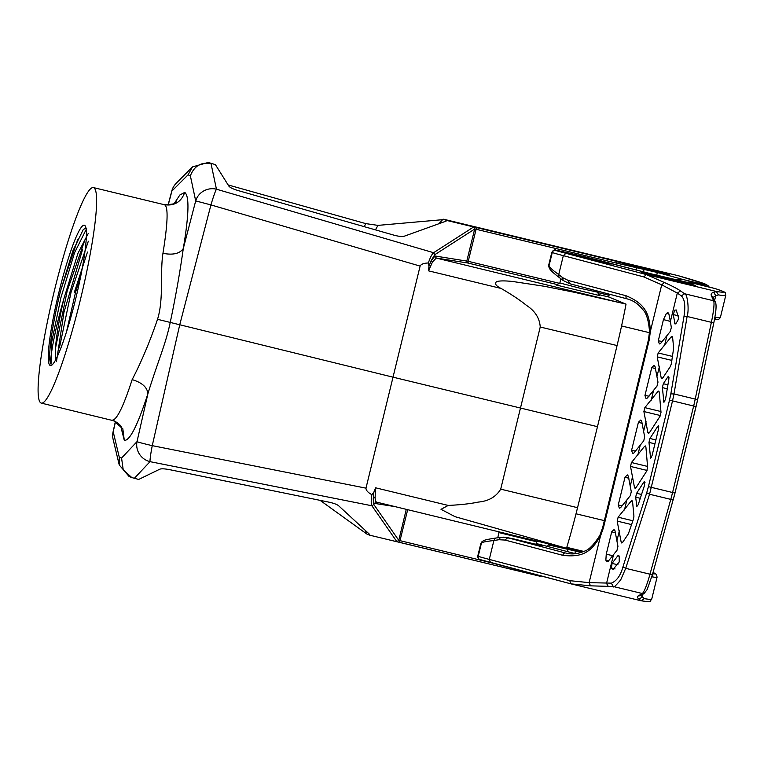 <?xml version="1.0" encoding="UTF-8"?>
<svg xmlns="http://www.w3.org/2000/svg" width="764" height="764" viewBox="0 0 764 764"><rect width="100%" height="100%" fill="white"/><g stroke="black" fill="none" stroke-linecap="round" stroke-linejoin="round"><path stroke-width="1.15" d="M489.858 562.419L398.779 540.358L396.812 541.724L369.595 535.153L369.728 534.485L338.538 505.672C336.848 504.326 333.429 503.104 328.272 502.015L170.124 469.764C164.986 468.752 161.557 468.552 159.838 469.172L138.676 479.448L131.8 477.567L123.214 469.764L121.571 458.047L137.004 441.64A17.056 0.611 12.8 0 0 152.256 445.651L365.985 488.158L393.021 377.168L157.527 319.304C149.945 341.527 141.493 361.639 132.153 379.632C141.97 382.554 147.223 387.233 147.91 393.689C158.014 360.847 165.616 344.583 170.219 322.475C175.605 296.986 179.96 272.337 183.293 248.529C179.807 253.658 173.027 255.252 162.952 253.323C159.905 272.471 163.926 298.896 157.527 319.304M365.985 488.158C365.975 490.345 367.942 492.532 371.887 494.7L373.911 492.054L375.64 487.814L375.114 497.335C375.153 500.315 375.707 501.929 376.767 502.177L556.631 545.849M373.911 492.054L373.271 498.099L375.114 497.335M559.315 283.291L468.227 261.317L468.026 263.045L436.273 258.07L623.137 303.432L573.993 292.211L544.426 286.299L512.902 281.515C504.994 280.665 499.532 280.703 496.533 281.649C494.384 283.673 495.912 285.946 501.117 288.458C511.66 294.56 520.083 300.176 526.367 305.294C535.02 310.891 539.642 318.139 540.234 327.011L500.706 489.151C496.075 496.81 488.645 501.117 478.398 502.072C470.462 503.734 460.406 504.851 448.22 505.434L441.009 509.321L455.077 516.693L566.525 548.246A113.712 14.048 103.6 0 0 577.546 507.688L597.477 426.684L393.021 377.168L420.114 266.101C421.117 264.143 423.867 263.112 428.365 262.988L428.957 266.273L431.192 260.514L432.472 262.004L428.528 270.838L428.957 266.273M623.137 303.432L626.031 304.129A113.712 14.048 103.6 0 1 617.064 345.548L597.477 426.684M474.759 228.971L473.489 227.061L474.759 228.971L476.115 229.267L468.227 261.317L435.069 256.007L436.273 258.07L432.472 262.004M520.542 238.12L509.569 235.474M520.59 237.919L509.617 235.274M483.287 228.923L467.845 225.294L483.24 229.124M215.41 164.642L208.257 162.445L215.41 164.642L228.847 186.091C230.05 187.61 233.154 189.1 238.187 190.58L393.364 234.997C398.445 236.401 402.065 236.811 404.223 236.219L446.119 221.13L446.338 220.357L473.728 226.965M438.832 223.756L442.614 219.679L377.999 225.38L375.439 229.868M228.13 184.945L365.88 223.632L377.999 225.38M442.614 219.679L443.578 219.211L446.338 220.357M616.949 261.469L616.749 263.198L476.115 229.267L476.316 227.548L616.949 261.469L470.853 225.791M470.949 225.829L443.578 219.211M208.257 162.445L192.518 166.896L188.059 174.841L171.9 191.067A17.056 16.56 -135.1 0 1 176.197 183.293A17.056 17.056 0 0 0 171.795 190.971A17.056 0.535 -165.2 0 0 171.9 191.067L168.214 205.029M120.683 426.054L124.293 440.351C129.718 441.019 137.587 425.462 147.91 393.689L137.004 441.64A17.056 16.569 43.3 0 0 150.03 461.657L371.906 505.778L396.822 541.59M93.609 187.648A110.866 13.704 -76.4 0 0 93.351 187.572A110.866 13.704 -76.4 0 0 54.292 291.094A110.866 13.704 -76.4 0 0 41.103 403.039A110.866 13.704 -76.4 0 0 41.351 403.125A110.866 13.704 -76.4 0 0 80.421 299.603A110.866 13.704 -76.4 0 0 93.609 187.648M93.351 187.572L164.317 204.704C168.414 206.06 167.956 222.267 162.952 253.323M174.354 203.358L179.817 195.021L184.735 192.394C189.462 195.928 188.975 214.646 183.293 248.529L195.689 200.903L210.94 204.914L179.712 324.872L152.256 445.651A17.056 1.184 101.2 0 0 150.03 461.657L134.283 478.388M473.499 227.061L433.599 252.712L216.451 189.195L211.017 163.582C201.152 161.853 194.276 165.922 190.37 175.806L195.689 200.903A17.056 16.426 -12 0 1 216.451 189.195A17.056 1.156 106.3 0 0 210.94 204.914L420.114 266.101M616.749 263.198L616.347 264.822M609.233 294.159L608.765 296.995L626.031 304.129M435.069 256.007L431.192 260.514L434.773 254.708L474.673 229.057L466.814 260.982A1.709 1.662 -81.1 0 0 468.026 263.045L557.223 284.561M580.869 288.467L597.419 292.115L599.501 295.553L556.431 285.048L559.859 282.966L580.869 288.467M540.482 575.798L540.205 576.276L399.572 542.344L407.689 509.684M369.595 535.153L366.835 534.017L320.087 500.344M366.223 533.043L365.545 530.627M540.215 576.276L396.812 541.724L398.827 540.463M131.79 477.576L129.04 476.44L119.241 464.961L119.251 457.092L121.571 458.047M113.148 439.453A17.056 17.056 0 0 1 113.091 431.765L113.215 431.803A17.056 16.407 166.6 0 0 113.148 439.453L119.241 464.961M111.811 420.104C116.319 421.021 123.1 407.527 132.153 379.632M50.252 365.488A72.208 8.92 103.6 0 1 59.468 290.034A72.208 8.92 103.6 0 1 85.234 225.963A72.208 8.92 103.6 0 1 76.028 297.435A72.208 8.92 103.6 0 1 51.637 365.259A72.208 8.92 103.6 0 1 50.252 365.488M548.371 543.844L547.721 546.499M535.946 544.302L536.567 541.762L499.007 532.604L497.746 537.76M406.276 509.34L398.779 540.358L373.873 504.546L373.271 498.099C373.233 501.537 373.73 503.314 374.752 503.428L395.007 506.608M376.633 502.149L374.752 503.428M371.887 494.7C371.008 500.134 371.017 503.829 371.906 505.768L373.873 504.546M434.773 254.708L433.599 252.712C431.851 254.259 430.113 257.688 428.365 262.988M603.168 257.754L678.289 275.708L705.649 284.198L709.135 286.93M656.82 275.336L657.212 272.442L680.734 278.841A54.015 1.041 -166.3 0 0 681.746 279.204L707.082 285.258A267.839 5.138 -166.3 0 0 678.155 275.68M617.054 261.756L633.069 266.073A42.641 0.821 -166.3 0 1 640.671 267.887L654.261 271.172A51.169 0.984 -166.3 0 1 659.781 272.509L669.417 274.591A239.409 4.594 13.7 0 0 658.921 271.468L616.997 261.746M566.793 547.33L583.706 551.407L566.793 547.339M557.5 546.059L564.405 547.74A42.641 0.821 -166.3 0 1 565.045 547.884M566.525 548.237A42.641 0.821 -166.3 0 1 572.007 549.555L582.235 552.019M583.61 256.771L566.573 253.008L592.014 259.722A26.434 0.506 13.7 0 0 611.592 263.981A26.434 0.506 13.7 0 0 585.95 257.21L583.18 256.589L583.429 257.506M542.898 545.668L536.08 544.331M503.361 537.159L513.847 538.945L534.217 543.911A26.434 0.506 13.7 0 0 542.927 545.649A26.434 0.506 13.7 0 0 542.908 545.62M493.907 540.473L495.416 538.104L500.487 537.359L506.608 537.493L513.847 538.945M571.052 583.877L479.534 559.42A2.846 2.827 -66.1 0 1 477.939 556.154L480.833 543.538L482.437 541.37M490.507 562.591L489.285 559.41L493.897 540.501L498.94 539.728L505.042 540.062L507.678 537.732L565.408 552.993A2.846 2.015 104.8 0 0 562.772 555.313C584.871 558.016 591.842 549.927 600.437 536.223L603.426 527.848L649.199 340.066L650.412 331.223C649.352 317.853 648.273 304.75 626.05 295.744L568.321 280.483L562.801 277.743L558.713 274.582L563.335 255.653L565.904 253.314A31.267 0.602 -166.3 0 1 555.686 250.42L555.409 250.296A28.43 0.544 -166.3 0 1 579.599 255.577L583.677 256.561A28.43 0.544 -166.3 0 1 603.522 261.508L651.052 273.808A2.846 1.69 104.5 0 0 651.052 273.808L690.799 283.272L689.376 282.413A54.015 1.041 -166.3 0 1 689.013 282.202L715.047 288.553A267.839 5.138 -166.3 0 1 716.336 291.456L646.373 274.591L643.794 276.912L563.335 255.653A34.113 0.659 -166.3 0 1 552.267 252.521L551.99 252.397A2.846 2.827 -66.1 0 1 555.409 250.296M566.592 553.279L566.019 553.146C571.854 554.597 577.851 553.967 584.011 551.274C588.414 550.328 593.695 545.038 599.845 535.411L602.653 527.618L603.426 527.848M640.795 595.328L644.348 598.651L641.072 600.771L571.214 583.916M651.883 576.524L652.809 577.021A270.685 5.195 13.7 0 0 657.088 577.126L656.4 574.413L653.019 572.503A267.839 5.138 13.7 0 1 652.657 573.802M652.399 574.729A2.846 2.798 97.5 0 1 652.809 577.021M670.391 321.472L668.834 313.775L667.975 312.629L666.456 313.326L663.448 319.591L658.281 340.811L659.37 343.943L660.659 343.389L670.362 331.375L671.317 327.469L670.391 321.472L677.315 293.07L661.719 284.8L643.794 276.912M666.456 313.326L668.911 314.071M672.492 356.425L658.167 352.958L657.221 356.864L661.175 377.741L661.767 378.753L662.684 378.132L670.448 366.357L671.327 363.798L673.667 348.04L672.606 337.421L672.053 336.361L671.126 336.924L672.606 337.363M658.167 352.958L671.126 336.924M644.95 395.485L646.048 398.617L647.328 398.063L657.03 386.049L657.985 382.143L655.025 366.51L654.079 365.354L651.759 367.541L644.95 395.485L649.037 396.182M660.956 411.538L644.845 407.632L643.89 411.538L647.843 432.414L648.435 433.427L649.362 432.806L660.048 416.275L661.003 412.369L659.284 392.094L658.721 391.034L657.794 391.598L659.275 392.037M644.845 407.632L657.794 391.598M631.57 450.378L632.659 453.51L633.948 452.957L643.727 440.838L644.673 436.941L641.693 421.184L640.757 420.028L638.437 422.215L631.57 450.378L635.648 451.075M647.576 466.432L631.456 462.526L630.51 466.432L634.464 487.308L635.056 488.32L635.973 487.699L646.669 471.168L647.624 467.262L645.895 446.988L645.341 445.928L644.415 446.491L645.895 446.93M631.456 462.526L644.415 446.491M618.238 505.052L619.337 508.184L620.626 507.63L630.329 495.616L631.274 491.71L628.314 476.077L627.378 474.921L625.048 477.108L618.238 505.052L622.326 505.749M632.888 520.771L618.133 517.199L617.178 521.105L621.132 541.982L621.724 542.994L622.65 542.373L628.39 533.778L633.528 518.871L633.929 516.178L632.573 501.661L632.009 500.601L631.083 501.165L632.563 501.604M618.133 517.199L631.083 501.165M608.755 560.69L605.852 560.184L606.931 561.826L608.22 561.292L616.997 550.29L617.952 546.384L614.982 530.751L614.046 529.595L611.725 531.782L606.253 554.225L605.852 560.174M716.336 291.456L718.389 294.894L715.744 295.725L713.796 292.345C711.571 292.851 710.74 293.911 711.303 295.506L713.633 300.768A28.43 3.514 103.6 0 1 711.379 322.332L695.23 399.075L674.001 393.957L687.113 316.477C689.558 308.857 686.96 292.507 684.611 293.787M714.626 300.3L715.744 295.725L713.299 297.311M569.743 580.669L589.12 582.645L590.467 585.835L570.985 583.858L569.743 580.669L489.285 559.41A34.113 0.659 -166.3 0 1 478.216 556.278L477.939 556.154A31.267 0.602 -166.3 0 1 477.777 556.049L480.833 543.538M590.467 585.835L613.253 586.504L642.276 593.504L638.035 596.044C636.804 596.617 637.119 597.649 639 599.138L641.072 600.771M599.855 535.392A2.846 0.649 26.2 0 0 600.437 536.223L589.12 582.645L611.315 583.152C616.691 580.984 620.569 575.559 622.937 566.888L625.716 568.34L649.553 494.251L672.521 400.919L674.001 393.957L670.83 393.871L683.99 316.411L687.113 316.468L711.379 322.332A2.846 0.649 -168.1 0 1 713.671 323.478L697.522 400.221A2.846 0.649 -168.1 0 0 695.23 399.075A28.43 3.514 103.6 0 1 693.655 406.018L669.503 400.145L670.83 393.871M611.343 583.161L613.253 586.485C613.206 588.06 615.688 585.864 620.693 579.895L625.716 568.349M646.716 492.79L648.416 486.639L672.568 492.513A28.43 3.514 103.6 0 1 670.782 499.379L649.553 494.251L646.716 492.79L622.937 566.888M683.99 316.411C685.614 305.982 684.735 299.135 681.345 295.878L684.611 293.758L680.543 290.941C677.401 288.735 672.014 285.927 664.403 282.527L646.373 274.591M673.218 314.577L675.089 324.079L677.63 321.1L678.575 318.196L676.274 309.993L674.793 310.136L673.218 314.577L678.68 315.876M618.057 564.882L612.098 563.383L611.362 567.986L613.072 569.447L619.222 561.97L619.241 556.335L618.687 555.275L617.761 555.839L619.241 556.278M611.362 567.986L615.049 568.932M612.098 563.383L617.761 555.839M641.55 494.48L636.613 493.286L635.667 497.183L636.851 506.513L638.226 504.632L644.568 485.188L644.587 481.406L643.851 482.065L645.007 482.456M636.613 493.286L643.851 482.065M655.884 439.93L649.935 438.488L648.98 442.394L650.565 458.133L652.074 455.564L658.578 428.891L658.444 425.815L657.67 426.446L658.826 426.809M649.935 438.488L657.67 426.446M667.927 384.827L663.324 383.719L662.378 387.615L663.916 402.341L665.559 399.104L668.92 378.734L668.576 376.327L667.774 376.958L669.006 377.32M663.324 383.719L667.774 376.958M681.345 295.878L677.315 293.07L680.543 290.941M549.068 267.371L548.791 264.745M558.723 274.591L558.933 277.256L563.03 280.426L562.801 277.743M558.742 274.534C553.069 270.551 549.822 267.658 549.001 265.862M493.888 540.53C486.649 541.323 482.504 542.115 481.473 542.927L481.091 543.233A2.846 2.798 -128.7 0 1 482.046 541.686M602.653 527.618L648.435 339.846L649.534 331.595C648.56 320.068 646.287 312.715 642.715 309.535C638.398 303.996 633.251 300.462 627.282 298.925A2.846 2.015 -75.2 0 1 626.05 295.744M714.483 319.371A2.846 2.798 -82.5 0 0 716.088 317.442L714.779 317.757M665.234 278.764L692.06 285.173A239.409 4.594 13.7 0 0 695.66 285.449L683.264 282.222A51.169 0.984 -166.3 0 1 677.849 280.923L664.26 277.638A42.641 0.821 -166.3 0 1 656.486 275.747L641.731 272.433L665.234 278.764M677.63 281.83L677.849 280.923M66.353 332.397L75.397 292.984L81.481 272.337M87.468 252.044L74.232 292.707M88.204 233.555L77.909 253.4L63.975 298.428A66.525 8.223 -76.4 0 0 55.495 348.203L67.175 290.998L84.298 241.644M85.96 228.102L83.314 229.467L72.8 251.012L60.69 290.377A71.071 8.786 -76.4 0 0 51.035 364.17C49.498 359.472 54.626 330.42 63.975 298.428M55.495 348.203L55.514 359.844M60.69 290.377L77.699 239.648M56.46 361.658L63.947 312.38L82.483 249.818M88.318 241.233L71.014 292.45L59.401 347.887M86.657 228.531L74.547 252.769L60.834 297.931L51.675 342.196L51.035 364.17M500.706 489.151L577.546 507.688M540.234 327.011L617.064 345.548M501.117 288.458L428.528 270.838M365.88 223.632L364.17 226.641M470.786 225.772L614.648 260.524M124.293 440.351L122.823 428.776L113.406 420.572M164.317 204.704C174.402 206.137 181.211 202.03 184.735 192.394M188.059 174.841L190.37 175.806M476.316 227.548L473.546 226.918M608.965 295.267L597.677 292.545M608.765 296.995L598.947 294.627M115.526 421.489L113.215 431.803L119.251 457.092M375.64 487.814L448.22 505.434M621.571 325.961L649.486 332.693M576.018 513.79L604.362 520.628M709.021 286.901A2.846 2.846 -128.5 0 0 707.082 285.258M693.502 283.1L693.464 282.241M692.996 282.986L692.958 282.117M679.062 280.627A2.846 2.76 -71.7 0 1 682.09 279.318M678.69 280.541A2.846 2.76 -71.7 0 1 681.746 279.204M677.572 280.283A2.846 2.817 -67.5 0 1 680.734 278.841M677.124 280.168A2.846 2.817 -67.5 0 1 680.323 278.669M638.694 266.445L638.475 267.362M631.15 265.614L631.351 264.755M648.455 269.768L648.674 268.852M658.921 271.468L658.73 272.251M616.758 263.169L657.212 272.442M643.956 269.243L643.67 271.898M634.941 267.152A2.846 2.206 102.4 0 1 636.479 270.036M548.122 544.837L581.299 552.362M575.292 550.911L575.005 553.566M566.277 548.819A2.846 2.206 102.4 0 1 567.814 551.704M579.79 551.436L580.01 550.519M570.03 548.113L569.81 549.029M585.95 257.21L585.74 258.07M498.94 539.728L500.487 537.359M479.811 559.534A2.846 2.827 -66.1 0 1 478.216 556.278L481.473 542.927L482.456 541.389M505.042 540.062L562.772 555.313M639 599.138L642.285 597.047L643.03 593.991M644.348 598.651A270.685 5.195 13.7 0 0 651.702 599.215L657.088 577.126M662.359 341.508L658.281 340.811M663.448 319.591L670.381 321.415M657.221 356.864L671.862 360.407M662.751 378.037L661.175 377.741M651.759 367.541L655.579 368.735M643.89 411.538L660.411 415.54M649.419 432.711L647.843 432.414M638.437 422.215L642.247 423.409M630.51 466.432L647.032 470.433M636.04 487.604L634.464 487.308M625.048 477.108L628.867 478.302M617.178 521.105L631.618 524.601M622.708 542.278L621.132 541.982M612.919 555.695L606.253 554.225M611.725 531.782L615.536 532.976M713.146 297.081L711.303 295.506M713.184 297.635L715.524 302.324A2.846 2.789 156 0 0 713.633 300.768L684.611 293.758M613.463 554.989L606.54 583.39L608.431 586.733M696.061 406.553L674.984 493.038L697.522 400.221A2.846 0.649 -168.1 0 1 697.484 400.288A25.584 3.161 103.6 0 1 696.071 406.543L693.655 406.018L672.568 492.513L675.004 493.057A25.584 3.161 103.6 0 1 673.37 499.217A2.846 0.754 -164.5 0 1 673.37 499.312A2.846 0.754 -164.5 0 1 670.782 499.379L649.983 574.194L625.716 568.34M652.571 574.031A2.846 0.754 -164.5 0 1 652.571 574.136A2.846 0.754 -164.5 0 1 649.983 574.194A28.43 3.514 103.6 0 1 642.276 593.504A2.846 2.798 -120.9 0 0 644.358 593.189L640.127 595.729L640.757 594.736M713.633 323.554A2.846 0.649 -168.1 0 0 713.671 323.478C716.021 312.39 716.642 305.342 715.524 302.324M648.416 486.639L669.503 400.145M640.098 595.7L638.035 596.044M676.073 323.363L674.497 323.067M637.759 505.768L636.431 505.52M635.667 497.183L640.299 498.309M651.434 457.359L650.193 457.139M648.98 442.394L654.929 443.836M662.378 387.615L667.268 388.809M664.785 401.558L663.524 401.377M619.375 530.732L617.025 540.387M626.795 500.315L624.436 509.98M632.707 476.058L630.348 485.713M640.117 445.641L637.768 455.306M646.086 421.165L643.737 430.82M653.497 390.748L651.148 400.412M659.418 366.491L657.059 376.146M666.829 336.074L664.47 345.739M549.01 265.862L552.267 252.521A2.846 2.827 -66.1 0 1 555.686 250.42M548.839 265.318L551.99 252.397A31.267 0.602 -166.3 0 1 551.828 252.292L548.781 264.793L548.877 266.827A2.846 2.779 -17.4 0 1 548.839 265.318M551.828 252.292C553.843 249.923 555.256 249.245 556.077 250.258L583.677 256.561M646.602 274.639L565.904 253.314M649.534 331.614A2.846 0.544 1.3 0 1 650.412 331.223L661.719 284.8L664.403 282.527M648.435 339.846L649.199 340.066M536.137 543.5L575.512 553.699L536.137 543.5M490.412 562.571A31.267 0.602 -166.3 0 1 480.289 559.697M651.129 273.827A2.846 1.69 104.5 0 0 651.09 273.818L692.289 283.549M688.717 282.833A2.846 2.464 -74.4 0 1 690.14 282.69M688.116 282.699A2.846 2.817 -67.5 0 1 689.796 282.584M687.571 282.584A2.846 2.817 -67.5 0 1 689.376 282.413M687.008 282.46A2.846 2.846 -21.6 0 1 689.013 282.202M697.742 284.103L688.889 282.117L686.941 282.441A2.846 2.846 -21.6 0 1 688.994 282.174M697.752 284.103L715.247 288.601A2.846 2.741 107.8 0 0 715.047 288.553M627.339 298.944L569.562 283.673L563.03 280.436M569.61 283.683L568.321 280.483M714.416 319.763L718.513 319.638L720.366 317.547A270.685 5.195 -166.3 0 1 716.088 317.442M720.366 317.547L725.752 295.458A270.685 5.195 -166.3 0 1 718.389 294.894M716.47 291.495L713.796 292.345M656.324 276.406L656.486 275.747M664.26 277.638L664.059 278.449M683.045 283.138L683.264 282.222M192.518 166.896L176.197 183.293M168.08 205.038L171.795 190.971M114.294 420.907C122.889 425.844 120.989 427.869 121.782 428.232M164.069 204.628C172.463 204.523 176.551 203.625 176.341 201.916M560.881 278.774L559.859 282.966M597.668 291.103L597.419 292.125M399.582 542.344L396.917 541.743M113.091 431.765L115.402 421.432M114.285 420.907L41.351 403.125M499.007 532.604L498.472 531.725M536.557 541.762L537.484 541.198M376.7 502.158L560.165 546.709M608.316 258.834L603.111 257.735M680.218 278.631C679.616 279.433 680.724 276.52 676.866 280.751M479.534 559.42C478.942 559.792 478.359 558.665 477.777 556.049M571.109 583.897L490.459 562.581M675.004 493.057L652.571 574.136L647.184 589.512L644.358 593.189M549.049 267.381L548.877 266.827M549.058 267.438C549.555 268.183 548.819 269.587 558.923 277.265M651.702 599.215C649.257 601.344 653.134 602.443 641.168 600.79M495.416 538.104C482.074 540.1 483.765 540.855 482.485 541.332M583.667 256.561L651.09 273.818M627.292 298.925L569.562 283.673M725.752 295.458C723.613 292.144 730.585 293.911 715.247 288.601"/></g></svg>
